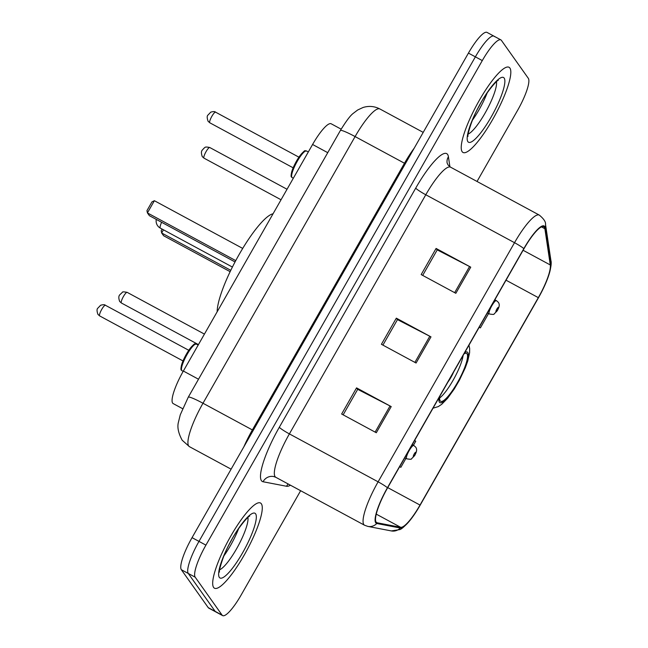 <?xml version="1.0" encoding="UTF-8"?>
<svg xmlns="http://www.w3.org/2000/svg" width="648" height="648" viewBox="0 0 648 648"><rect width="100%" height="100%" fill="white"/><g stroke="black" fill="none" stroke-linecap="round" stroke-linejoin="round"><path stroke-width="0.97" d="M182.574 408.661L173.178 403.583A30.262 6.553 -61.6 0 1 172.643 403.105A30.262 6.553 -61.6 0 1 183.36 371.037L312.579 144.48A30.262 6.553 -61.6 0 1 331.169 123.776L341.156 129.171M494.473 36.628A30.262 6.553 118.4 0 0 493.946 36.142L487.013 32.4A30.262 6.553 118.4 0 0 468.431 53.104L192.051 537.646A30.262 6.553 118.4 0 0 181.343 569.714L208.235 607.63A30.262 6.553 118.4 0 0 208.761 608.116L215.695 611.858A30.262 6.553 118.4 0 1 215.168 611.372A30.262 6.553 118.4 0 0 215.695 611.858L222.629 615.6A30.262 6.553 118.4 0 0 241.21 594.896L300.64 490.714M477.033 181.464L517.59 110.354A30.262 6.553 118.4 0 0 528.298 78.287L501.406 40.37A30.262 6.553 118.4 0 0 500.88 39.884A30.262 6.553 118.4 0 0 482.29 60.588L205.918 545.13A30.262 6.553 118.4 0 0 195.202 577.198L188.276 573.456L215.168 611.372L188.276 573.456A30.262 6.553 118.4 0 1 198.985 541.388A30.262 6.553 118.4 0 0 188.276 573.456L181.343 569.714M482.29 60.588L475.365 56.846L198.985 541.388L475.365 56.846A30.262 6.553 118.4 0 1 493.946 36.142A30.262 6.553 118.4 0 0 475.365 56.846L468.431 53.104M213.621 587.444A48.422 10.481 118.4 0 0 214.472 588.214A48.422 10.481 118.4 0 0 245.462 552.857A48.422 10.481 118.4 0 0 261.338 503.78A48.422 10.481 118.4 0 0 260.496 503.01A48.422 10.481 118.4 0 0 229.497 538.375A48.422 10.481 118.4 0 0 213.621 587.444A48.422 10.481 118.4 0 0 214.472 588.214A48.422 10.481 118.4 0 0 245.462 552.857A48.422 10.481 118.4 0 0 261.338 503.78A48.422 10.481 118.4 0 0 260.496 503.01A48.422 10.481 118.4 0 0 229.497 538.375A48.422 10.481 118.4 0 0 213.621 587.444M462.162 151.705A48.422 10.481 118.4 0 0 463.012 152.474A48.422 10.481 118.4 0 0 494.003 117.118A48.422 10.481 118.4 0 0 509.887 68.04A48.422 10.481 118.4 0 0 509.036 67.27A48.422 10.481 118.4 0 0 478.038 102.635A48.422 10.481 118.4 0 0 462.162 151.705A48.422 10.481 118.4 0 0 463.012 152.474A48.422 10.481 118.4 0 0 494.003 117.118A48.422 10.481 118.4 0 0 509.887 68.04A48.422 10.481 118.4 0 0 509.036 67.27A48.422 10.481 118.4 0 0 478.038 102.635A48.422 10.481 118.4 0 0 462.162 151.705M376.132 522.11A32.279 6.99 -61.6 0 1 387.553 487.904L523.957 248.767A32.279 6.99 -61.6 0 1 543.777 226.687A32.279 6.99 -61.6 0 1 544.879 228.72L550.29 264.959A32.279 6.99 -61.6 0 1 538.326 297.643L420.017 505.059A32.279 6.99 -61.6 0 1 400.65 527.302L377.152 522.782A32.279 6.99 -61.6 0 1 376.699 522.62A32.279 6.99 -61.6 0 1 376.132 522.11M375.735 522.806A33.089 7.16 118.4 0 0 376.78 523.495L400.278 528.015A33.089 7.16 118.4 0 0 410.111 520.247A33.089 7.16 118.4 0 0 420.131 505.221L538.439 297.805A33.089 7.16 118.4 0 0 548.856 274.995A33.089 7.16 118.4 0 0 550.703 264.295L545.292 228.064A33.089 7.16 118.4 0 0 523.843 248.605L387.439 487.742A33.089 7.16 118.4 0 0 375.735 522.806M422.682 275.4L437.23 249.893L469.565 266.531A8.068 0.834 29.7 0 1 470.748 267.162L436.088 248.443L421.176 274.582L455.836 293.301L470.748 267.162M437.181 249.982L436.088 248.443M343.148 414.833L357.696 389.335L390.031 405.972A8.068 0.834 29.7 0 1 391.214 406.596L356.554 387.877L341.642 414.023L376.302 432.743L391.214 406.596M357.647 389.416L356.554 387.877M382.919 345.117L397.467 319.618L429.794 336.255A8.068 0.834 29.7 0 1 430.985 336.879L396.325 318.16L381.413 344.299L416.073 363.026L430.985 336.879M397.418 319.699L396.325 318.16M195.202 577.198L222.094 615.122A30.262 6.553 118.4 0 0 222.629 615.6M400.845 467.338L399.662 466.673L400.845 467.338L405.94 458.411M413.432 445.265L415.757 441.199L414.574 440.527M480.379 327.904L479.196 327.24L480.379 327.904L488.552 313.575M439.879 396.163A27.232 5.897 118.4 0 0 440.178 400.885A27.232 5.897 118.4 0 0 440.656 401.315A27.232 5.897 118.4 0 0 458.096 381.429A27.232 5.897 118.4 0 0 467.022 353.824A27.232 5.897 118.4 0 0 466.544 353.395A27.232 5.897 118.4 0 0 464.009 353.865M439.676 397.961A27.232 5.897 118.4 0 0 453.94 378.756A27.232 5.897 118.4 0 0 463.101 355.46M273.051 213.775A59.008 12.774 118.4 0 0 239.185 254.413A59.008 12.774 118.4 0 0 217.161 311.761M235.038 261.946L149.38 215.679L147.42 212.917L146.958 210.632L151.932 201.917L154.378 200.71L147.42 212.917L235.751 260.626M154.378 200.71L242.708 248.419M163.458 229.805L161.652 232.98L230.793 270.321M162.105 229.084L161.19 230.696L161.652 232.98L163.612 235.742L230.145 271.682M447.946 382.028A12.101 2.616 118.4 0 0 453.56 372.187M198.515 379.226L183.36 371.037M327.742 152.669L312.579 144.48M253.238 430.377A5.046 0.527 29.7 0 1 252.372 429.924L404.482 163.247L355.096 136.574A20.177 2.09 -150.3 0 0 340.37 130.532C346.04 121.241 350.333 115.522 353.241 113.368L357.656 110.006L363.01 107.503C368.817 105.689 374.439 106.175 379.874 108.969A40.346 8.732 118.4 0 0 355.096 136.574L202.986 403.25A40.346 8.732 118.4 0 0 188.706 446.002A40.346 8.732 118.4 0 0 189.41 446.65L231.109 469.168M243.907 446.739A40.346 8.732 -61.6 0 1 252.372 429.924L202.986 403.25A20.177 2.09 -150.3 0 0 188.26 397.2L340.37 130.532M208.235 607.63L222.094 615.122M192.051 537.646L205.918 545.13M405.34 163.701A5.046 0.527 29.7 0 1 404.482 163.247A40.346 8.732 -61.6 0 1 414.194 148.19M415.724 188.114A10.085 1.045 -150.3 0 0 425.785 194.764L289.389 433.901A40.346 8.732 118.4 0 0 275.108 476.661A40.346 8.732 118.4 0 0 275.813 477.301L273.634 476.523A10.085 9.825 100.9 0 0 263.064 481.748A50.439 10.919 -61.6 0 1 279.32 427.251L415.724 188.114A50.439 10.919 -61.6 0 1 447.582 154.41A50.439 10.919 -61.6 0 1 448.416 156.792L449.906 166.763M450.563 167.168A40.346 8.732 118.4 0 0 425.785 194.764L514.52 242.692A40.346 8.732 -61.6 0 1 539.298 215.087L450.563 167.168L448.019 164.932L447.104 162.956A10.085 9.461 171.5 0 1 448.416 156.792M275.813 477.301L364.541 525.228A40.346 8.732 -61.6 0 1 363.836 524.588A40.346 8.732 -61.6 0 1 378.116 481.829A10.085 1.045 29.7 0 1 387.439 487.742M364.541 525.228L367.853 526.411A10.085 9.825 -79.1 0 0 376.78 523.495M550.703 264.295A10.085 9.461 -8.5 0 0 550.922 260.626L545.511 224.386C545.883 221.964 543.818 218.862 539.298 215.087M410.111 520.247C405.024 526.071 401.566 529.189 399.727 529.61L391.36 530.931A10.085 9.825 -79.1 0 0 400.278 528.015M545.292 228.064A10.085 9.461 -8.5 0 0 545.511 224.386M523.843 248.605A10.085 1.045 -150.3 0 0 514.52 242.692L378.116 481.829L289.389 433.901A10.085 1.045 -150.3 0 1 279.32 427.251M290.442 485.206A50.439 10.919 -61.6 0 1 286.562 486.267L263.064 481.748M286.562 486.267A10.085 9.825 100.9 0 1 288.19 483.983M538.326 297.643L506.031 280.195M550.29 264.959L523.098 250.274M544.879 228.72L541.469 226.881M377.152 522.782L376.318 522.329M400.65 527.302L376.261 514.131M420.017 505.059L387.715 487.612M429.794 336.255L414.89 362.386M390.031 405.972L375.127 432.103M469.565 266.531L454.653 292.669M219.631 569.778A30.748 6.658 118.4 0 0 238.14 545.972A30.748 6.658 118.4 0 0 247.901 517.436M223.924 555.871A30.748 6.658 118.4 0 0 238.626 528.655M255.612 513.824A36.798 7.962 118.4 0 0 232.373 538.407A36.798 7.962 118.4 0 0 219.348 577.409A36.798 7.962 118.4 0 0 242.595 552.817A36.798 7.962 118.4 0 0 255.612 513.824M439.052 397.613A28.747 6.221 118.4 0 0 439.433 402.189A28.747 6.221 118.4 0 0 457.593 382.984A28.747 6.221 118.4 0 0 467.767 352.52A28.747 6.221 118.4 0 0 464.827 352.423M232.405 267.049L160.356 228.136A8.068 1.75 -61.6 0 1 160.218 228.007A8.068 1.75 -61.6 0 1 161.611 222.288M468.172 134.039A30.748 6.658 118.4 0 0 486.68 110.225A30.748 6.658 118.4 0 0 496.441 81.697M472.465 120.131A30.748 6.658 118.4 0 0 487.166 92.915M504.16 78.084A36.798 7.962 118.4 0 0 480.913 102.668A36.798 7.962 118.4 0 0 467.888 141.669A36.798 7.962 118.4 0 0 491.135 117.077A36.798 7.962 118.4 0 0 504.16 78.084M181.748 370.478A15.131 3.272 118.4 0 0 182.007 370.721L181.416 370.186C180.76 370.13 180.792 368.445 181.513 365.14C182.558 361.195 185.061 356.117 189.022 349.896C196.692 340.362 194.351 345.084 196.393 344.088A15.131 3.272 118.4 0 0 186.705 355.144A15.131 3.272 118.4 0 0 181.748 370.478M99.573 315.835A6.051 1.312 118.4 0 0 99.679 315.924L97.937 314.393C96.755 311 96.755 308.902 97.929 308.092L100.618 305.257C103.186 304.536 104.79 304.544 105.43 305.281A6.051 1.312 118.4 0 0 101.558 309.695A6.051 1.312 118.4 0 0 99.573 315.835M181.375 369.141A14.118 3.054 -61.6 0 1 185.774 355.25A14.118 3.054 -61.6 0 1 194.846 344.444M105.535 305.37A6.051 1.312 118.4 0 0 105.43 305.281L188.754 350.285M291.9 177.358A15.131 3.272 118.4 0 0 292.167 177.601L291.576 177.066C290.911 177.009 290.944 175.325 291.665 172.02C292.71 168.075 295.213 162.996 299.174 156.776C306.844 147.242 304.503 151.964 306.545 150.968A15.131 3.272 118.4 0 0 296.857 162.024A15.131 3.272 118.4 0 0 291.9 177.358M209.725 122.715A6.051 1.312 118.4 0 0 209.831 122.804L208.097 121.273C206.915 117.879 206.906 115.781 208.081 114.971L210.77 112.136C213.338 111.416 214.942 111.424 215.582 112.161A6.051 1.312 118.4 0 0 211.71 116.575A6.051 1.312 118.4 0 0 209.725 122.715M291.527 176.021A14.118 3.054 -61.6 0 1 295.925 162.13A14.118 3.054 -61.6 0 1 304.997 151.324M215.687 112.25A6.051 1.312 118.4 0 0 215.582 112.161L298.906 157.164M127.259 292.451A6.051 1.312 118.4 0 0 127.154 292.353A6.051 1.312 118.4 0 0 123.282 296.776A6.051 1.312 118.4 0 0 121.298 302.908A6.051 1.312 118.4 0 0 121.403 303.005L198.426 344.606M406.49 458.663A7.565 1.636 -61.6 0 1 408.969 450.992A7.565 1.636 -61.6 0 1 413.813 445.468L415.579 447.031C417.96 449.817 415.635 453.632 414.671 455.593L411.472 458.833C411.626 459.408 410.006 459.392 406.628 458.784A7.565 1.636 -61.6 0 1 406.49 458.663M415.797 452.288A2.519 0.543 118.4 0 0 414.202 453.973A2.519 0.543 118.4 0 0 413.311 456.646A2.519 0.543 118.4 0 0 414.906 454.961A2.519 0.543 118.4 0 0 415.797 452.288M209.871 147.614A6.051 1.312 118.4 0 0 209.766 147.517A6.051 1.312 118.4 0 0 205.894 151.932A6.051 1.312 118.4 0 0 203.909 158.072A6.051 1.312 118.4 0 0 204.015 158.161L281.046 199.77M489.11 313.826A7.565 1.636 -61.6 0 1 491.589 306.156A7.565 1.636 -61.6 0 1 496.433 300.632L498.19 302.187C500.58 304.981 498.255 308.788 497.283 310.757L494.092 313.997C494.238 314.572 492.626 314.555 489.24 313.94A7.565 1.636 -61.6 0 1 489.11 313.826M498.409 307.452A2.519 0.543 118.4 0 0 496.814 309.137A2.519 0.543 118.4 0 0 495.923 311.801A2.519 0.543 118.4 0 0 497.518 310.117A2.519 0.543 118.4 0 0 498.409 307.452M189.41 446.65L182.193 440.243C178.289 433.05 177.058 426.951 178.5 421.937L180.282 414.769L188.26 397.2M379.874 108.969L423.209 132.378M548.856 274.995C550.97 267.648 551.659 262.861 550.922 260.626M367.853 526.411L391.36 530.931M500.88 39.884L493.946 36.142M219.526 571.99C218.238 573.44 222.539 555.376 230.712 541.696C238.213 526.767 249.901 514.65 249.699 516.132M468.958 345.19L469.654 348.47L469.598 352.779L467.767 360.976L465.296 367.789L459.424 380.174L454.191 389.092L447.582 398.293L441.717 404.295L438.259 406.612L433.026 408.183M156.29 219.413A8.068 8.068 0 0 0 160.356 228.136M468.067 136.25C466.779 137.7 471.08 119.637 479.253 105.956C486.753 91.028 498.442 78.91 498.239 80.392M99.679 315.924L183.003 360.936M182.007 370.721L183.182 371.345M196.393 344.088L198.175 345.052M209.831 122.804L293.155 167.816M292.167 177.601L293.333 178.224M306.545 150.968L308.327 151.932M204.428 334.093L127.154 292.353C123.865 291.746 122.294 291.721 122.423 292.289L119.977 294.621C118.56 295.804 118.454 298.088 119.669 301.466L121.403 303.005M412.241 444.617L413.813 445.468M404.741 457.763L406.628 458.784M287.04 189.257L209.766 147.517C203.828 146.246 205.303 147.938 204.217 147.955L202.589 149.777C201.172 150.96 201.074 153.244 202.281 156.63L204.015 158.161M494.853 299.781L496.433 300.632M487.361 312.927L489.24 313.94"/></g></svg>

